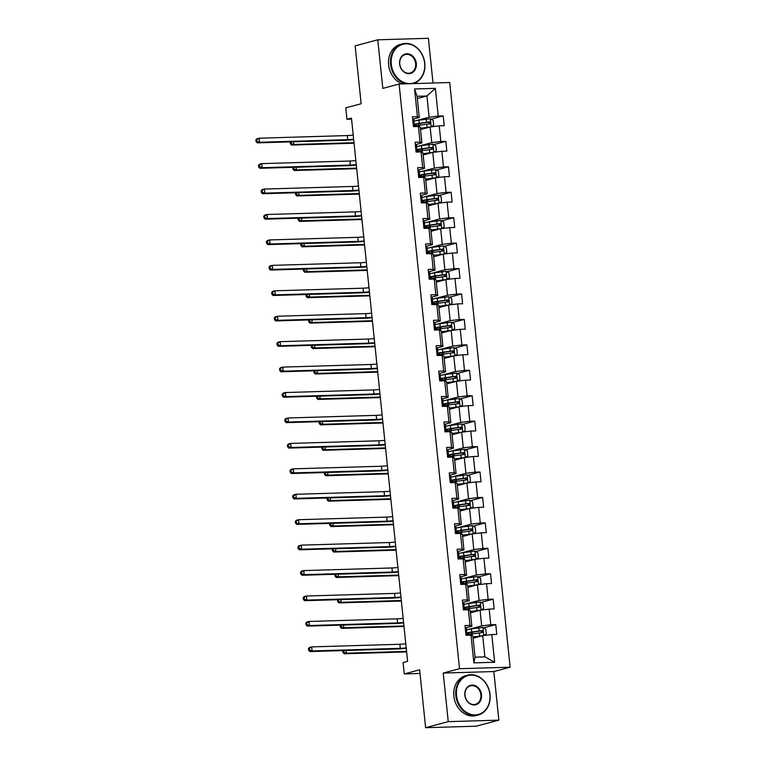 <?xml version="1.0" encoding="UTF-8"?>
<svg xmlns="http://www.w3.org/2000/svg" width="766" height="766" viewBox="0 0 766 766"><rect width="100%" height="100%" fill="white"/><g stroke="black" fill="none" stroke-linecap="round" stroke-linejoin="round"><path stroke-width="1.15" d="M433.02 83.025L428.395 38.3L377.782 39.803L355.156 45.855L361.14 103.736L345.753 107.853L346.931 119.266L351.575 119.132M510.127 667.196L449.709 82.527L399.096 84.03L459.514 668.699L510.127 667.196L493.84 671.552L443.227 673.055L448.244 721.649L498.858 720.145L493.84 671.552M498.858 720.145L476.232 726.197L425.618 727.7L419.644 669.819L404.257 673.936L420.017 673.467M448.244 721.649L425.618 727.7M417.317 98.575L426.93 95.999L417.087 96.296L419.28 117.495L417.422 116.681L412.434 116.834L413.439 126.62L418.437 126.467L420.055 142.122L415.057 142.265L416.072 152.051L421.061 151.898L422.679 167.553L417.69 167.706L418.696 177.482L423.694 177.339L425.312 192.984L420.314 193.137L421.329 202.923L426.317 202.77L427.935 218.425L422.947 218.569L423.952 228.354L428.95 228.211L430.569 243.856L425.57 244.009L426.585 253.785L431.574 253.642L433.192 269.297L428.204 269.44L429.209 279.226L434.207 279.073L435.825 294.728L430.827 294.872L431.842 304.657L436.831 304.514L438.449 320.159L433.46 320.312L434.466 330.089L439.464 329.945L441.082 345.6L436.084 345.744L437.099 355.529L442.087 355.376L443.705 371.031L438.717 371.175L439.722 380.961L444.72 380.817L446.339 396.462L441.34 396.616L442.355 406.392L447.344 406.248L448.962 421.903L443.974 422.047L444.979 431.832L449.977 431.679L451.595 447.334L446.597 447.488L447.612 457.264L452.601 457.12L454.219 472.766L449.23 472.919L450.236 482.704L455.234 482.551L456.852 498.206L451.854 498.35L452.869 508.136L457.857 507.982L459.476 523.638L454.487 523.791L455.492 533.567L460.49 533.423L462.109 549.069L457.111 549.222L458.125 559.008L463.114 558.854L464.732 574.51L459.744 574.653L460.749 584.439L465.747 584.295L467.365 599.941L462.367 600.094L463.382 609.87L468.371 609.726L469.989 625.382L465 625.525L466.006 635.311L471.004 635.158L473.867 662.877L494.664 662.264L484.897 656.874L482.704 635.675L473.091 638.25M417.422 116.681L414.559 88.971L435.356 88.349L438.219 116.068L443.208 115.915L431.067 119.17M494.664 662.264L491.791 634.545L496.789 634.392L495.774 624.616L490.786 624.759L489.168 609.104L494.156 608.96L493.151 599.175L488.153 599.328L486.534 583.673L491.533 583.529L490.518 573.744L485.529 573.887L483.911 558.242L488.9 558.088L487.894 548.312L482.896 548.456L481.278 532.801L486.276 532.657L485.261 522.872L480.272 523.025L478.654 507.37L483.643 507.216L482.637 497.44L477.639 497.584L476.021 481.938L481.019 481.785L480.004 472L475.016 472.153L473.398 456.498L478.386 456.354L477.381 446.568L472.383 446.722L470.764 431.067L475.763 430.913L474.748 421.137L469.759 421.281L468.141 405.635L473.129 405.482L472.124 395.696L467.126 395.85L465.508 380.195L470.506 380.051L469.491 370.265L464.502 370.418L462.884 354.763L467.873 354.61L466.867 344.834L461.869 344.978L460.251 329.323L465.249 329.179L464.234 319.393L459.246 319.546L457.628 303.891L462.616 303.748L461.611 293.962L456.613 294.106L454.994 278.46L459.993 278.307L458.978 268.531L453.989 268.675L452.371 253.019L457.359 252.876L456.354 243.09L451.356 243.243L449.738 227.588L454.736 227.445L453.721 217.659L448.732 217.803L447.114 202.157L452.103 202.004L451.097 192.228L446.099 192.371L444.481 176.716L449.479 176.573L448.464 166.787L443.476 166.94L441.858 151.285L446.846 151.141L445.841 141.356L440.843 141.499L439.224 125.854L444.223 125.701L443.208 115.915M404.257 673.936L403.079 662.523L407.598 661.317L351.46 118.06L346.931 119.266M418.437 126.467L420.285 127.271L421.903 142.926L415.306 144.688M420.524 129.55L430.138 126.984L431.756 142.629L418.83 146.095M421.903 142.926L420.055 142.122M439.224 125.854L430.138 126.984M440.843 141.499L431.756 142.629M421.061 151.898L422.918 152.712L424.536 168.357L417.939 170.129L419.069 170.349L419.395 173.451L418.303 173.269M423.148 154.991L432.761 152.415L434.379 168.07L421.463 171.527M424.536 168.357L422.679 167.553M441.858 151.285L432.761 152.415M443.476 166.94L434.379 168.07M423.694 177.339L425.542 178.143L427.16 193.798L420.563 195.56L421.702 195.78L422.018 198.882L420.927 198.7M425.781 180.422L435.394 177.846L437.013 193.501L424.086 196.958M427.16 193.798L425.312 192.984M444.481 176.716L435.394 177.846M446.099 192.371L437.013 193.501M426.317 202.77L428.175 203.574L429.793 219.229L423.196 220.991M428.405 205.863L438.018 203.287L439.636 218.942L426.719 222.399M429.793 219.229L427.935 218.425M447.114 202.157L438.018 203.287M448.732 217.803L439.636 218.942M428.95 228.211L430.798 229.015L432.417 244.66L425.819 246.432M431.038 231.294L440.651 228.718L442.269 244.373L429.343 247.83M432.417 244.66L430.569 243.856M449.738 227.588L440.651 228.718M451.356 243.243L442.269 244.373M431.574 253.642L433.432 254.446L435.05 270.101L428.453 271.863L429.582 272.083L429.908 275.185L428.816 275.004M433.661 256.725L443.275 254.159L444.893 269.804L431.976 273.261M435.05 270.101L433.192 269.297M452.371 253.019L443.275 254.159M453.989 268.675L444.893 269.804M434.207 279.073L436.055 279.877L437.673 295.532L431.076 297.294L432.215 297.524L432.531 300.617L431.44 300.435M436.294 282.166L445.908 279.59L447.526 295.245L434.6 298.702M437.673 295.532L435.825 294.728M454.994 278.46L445.908 279.59M456.613 294.106L447.526 295.245M436.831 304.514L438.688 305.318L440.306 320.964L433.709 322.735M438.918 307.597L448.531 305.021L450.149 320.676L437.233 324.133M440.306 320.964L438.449 320.159M457.628 303.891L448.531 305.021M459.246 319.546L450.149 320.676M439.464 329.945L441.312 330.749L442.93 346.404L436.333 348.166M441.551 333.028L451.164 330.462L452.783 346.108L439.856 349.564M442.93 346.404L441.082 345.6M460.251 329.323L451.164 330.462M461.869 344.978L452.783 346.108M442.087 355.376L443.945 356.19L445.563 371.836L438.966 373.597L440.096 373.827L440.421 376.92L439.33 376.748M444.175 358.469L453.788 355.893L455.406 371.548L442.489 375.005M445.563 371.836L443.705 371.031M462.884 354.763L453.788 355.893M464.502 370.418L455.406 371.548M444.72 380.817L446.568 381.621L448.187 397.276L441.589 399.038L442.729 399.258L443.045 402.361L442.078 402.16M446.808 383.9L456.421 381.324L458.039 396.98L445.113 400.436M448.187 397.276L446.339 396.462M465.508 380.195L456.421 381.324M467.126 395.85L458.039 396.98M447.344 406.248L449.202 407.052L450.82 422.708L444.223 424.469M449.431 409.331L459.045 406.765L460.663 422.411L447.746 425.877M450.82 422.708L448.962 421.903M468.141 405.635L459.045 406.765M469.759 421.281L460.663 422.411M449.977 431.679L451.825 432.493L453.443 448.139L446.856 449.91L447.986 450.13L448.301 453.223L447.21 453.051M452.064 434.772L461.678 432.196L463.296 447.851L450.37 451.308M453.443 448.139L451.595 447.334M470.764 431.067L461.678 432.196M472.383 446.722L463.296 447.851M452.601 457.12L454.458 457.924L456.076 473.58L449.479 475.341L450.609 475.562L450.935 478.664L449.843 478.482M454.688 460.203L464.301 457.628L465.92 473.283L453.003 476.739M456.076 473.58L454.219 472.766M473.398 456.498L464.301 457.628M475.016 472.153L465.92 473.283M455.234 482.551L457.082 483.356L458.7 499.011L452.112 500.773M457.321 485.634L466.934 483.068L468.553 498.714L455.626 502.18M458.7 499.011L456.852 498.206M476.021 481.938L466.934 483.068M477.639 497.584L468.553 498.714M457.857 507.982L459.715 508.796L461.333 524.442L454.736 526.213M459.945 511.075L469.558 508.5L471.176 524.155L458.26 527.611M461.333 524.442L459.476 523.638M478.654 507.37L469.558 508.5M480.272 523.025L471.176 524.155M460.49 533.423L462.338 534.228L463.957 549.883L457.369 551.644L458.499 551.865L458.815 554.967L457.723 554.785M462.578 536.506L472.191 533.931L473.809 549.586L460.883 553.042M463.957 549.883L462.109 549.069M481.278 532.801L472.191 533.931M482.896 548.456L473.809 549.586M463.114 558.854L464.972 559.659L466.59 575.314L459.993 577.076L461.122 577.305L461.448 580.398L460.356 580.216M465.201 561.938L474.815 559.372L476.433 575.017L463.516 578.483M466.59 575.314L464.732 574.51M483.911 558.242L474.815 559.372M485.529 573.887L476.433 575.017M465.747 584.295L467.595 585.1L469.213 600.745L462.626 602.516M467.835 587.378L477.448 584.803L479.066 600.458L466.14 603.914M469.213 600.745L467.365 599.941M486.534 583.673L477.448 584.803M488.153 599.328L479.066 600.458M468.371 609.726L470.228 610.531L471.846 626.186L465.249 627.948M470.458 612.81L480.071 610.243L481.69 625.889L468.773 629.346M471.846 626.186L469.989 625.382M489.168 609.104L480.071 610.243M490.786 624.759L481.69 625.889M471.004 635.158L472.852 635.962L475.044 657.161L473.867 662.877M491.791 634.545L482.704 635.675M443.227 673.055L459.514 668.699M377.782 39.803L382.809 88.387L399.096 84.03M475.044 657.161L484.897 656.874M419.28 117.495L412.683 119.257L413.812 119.477L414.128 122.57L413.046 122.397M416.206 120.655L429.123 117.198L426.93 95.999L435.356 88.349M417.087 96.296L414.559 88.971M438.219 116.068L429.123 117.198M495.774 624.616L483.633 627.861M493.151 599.175L481.01 602.43M490.518 573.744L478.377 576.99M487.894 548.312L475.753 551.558M485.261 522.872L473.12 526.127M482.637 497.44L470.496 500.686M480.004 472L467.863 475.255M477.381 446.568L465.24 449.814M474.748 421.137L462.607 424.383M472.124 395.696L459.983 398.952M469.491 370.265L457.35 373.511M466.867 344.834L454.726 348.08M464.234 319.393L452.093 322.649M461.611 293.962L449.47 297.208M458.978 268.531L446.837 271.777M456.354 243.09L444.213 246.346M453.721 217.659L441.58 220.905M451.097 192.228L438.956 195.474M448.464 166.787L436.323 170.042M445.841 141.356L433.7 144.602M465.249 627.976L466.379 628.168L466.705 631.27L465.613 631.088M465.747 632.764A12.61 1.369 174.1 0 0 466.676 632.161L466.379 628.168M465.776 632.994L466.906 633.223L467.116 635.273L466.906 633.223M406.21 647.873A8.244 0.89 -5.9 0 1 400.264 648.342L312.097 650.956L309.837 651.569L397.994 648.946A12.361 1.341 174.1 0 0 406.258 648.323M405.788 643.794A8.244 0.89 -5.9 0 1 399.842 644.263L311.676 646.887L312.097 650.956L309.512 649.97L309.349 648.342L308.439 648.582L308.612 650.21L309.512 649.97M308.439 648.582L309.416 647.49L311.676 646.887L309.349 648.342M308.612 650.21L309.837 651.569M483.672 635.588L486.247 633.875L485.74 628.982L482.829 627.431L471.425 628.905A12.61 1.369 174.1 0 0 466.551 629.815M481.661 635.952L473.11 637.188A10.465 1.13 174.1 0 0 472.986 637.207M483.289 635.598L472.957 636.958M467.078 634.87A12.61 1.369 -5.9 0 1 471.942 633.961L482.216 632.544C483.356 631.826 483.289 631.174 482.015 630.59L471.741 632.007A12.61 1.369 174.1 0 0 466.312 633.051M467.049 634.631A12.61 1.369 174.1 0 0 467.222 634.631L468.045 634.65M468.677 632.85L468.83 634.315A10.465 1.13 -5.9 0 1 467.001 634.171M466.915 633.367A10.465 1.13 -5.9 0 1 472.584 632.132L480.713 630.935L481.852 632.074M468.83 634.315L469.673 634.334M346.127 650.487L346.404 653.168L344.135 653.781L406.631 651.923M406.574 651.387L346.404 653.168L343.819 652.182L343.647 650.564M343.608 650.564L342.747 650.794L342.909 652.421L343.819 652.182M342.909 652.421L344.135 653.781M456.517 695.509A20.117 16.555 75 0 0 475.255 714.908A20.117 16.555 75 0 0 489.895 694.523A20.117 16.555 75 0 0 471.147 675.124A20.117 16.555 75 0 0 456.517 695.509M490.029 694.58A20.605 16.957 -105 0 1 478.262 715.004A20.605 16.957 -105 0 1 455.827 695.595A20.605 16.957 -105 0 1 467.605 675.181A20.605 16.957 -105 0 1 490.029 694.58M464.857 695.269A10.054 8.273 -105 0 1 472.172 685.072A10.054 8.273 -105 0 1 481.546 694.772A10.054 8.273 -105 0 1 474.231 704.959A10.054 8.273 -105 0 1 464.857 695.269M480.866 694.858A9.565 7.871 75 0 0 470.458 685.848A9.565 7.871 75 0 0 465 695.327A9.565 7.871 75 0 0 475.399 704.327A9.565 7.871 75 0 0 480.866 694.858M478.262 715.004L476.27 715.53A20.605 16.957 -105 0 1 453.845 696.131A20.605 16.957 -105 0 1 465.613 675.717L467.605 675.181M391.273 64.21A20.117 16.555 75 0 0 410.021 83.609A20.117 16.555 75 0 0 424.651 63.224A20.117 16.555 75 0 0 405.913 43.825A20.117 16.555 75 0 0 391.273 64.21M406.152 83.82A20.605 16.957 -105 0 1 390.593 64.296A20.605 16.957 -105 0 1 402.361 43.882A20.605 16.957 -105 0 1 424.795 63.281A20.605 16.957 -105 0 1 413.353 83.609M399.622 63.961A10.054 8.273 -105 0 1 406.938 53.773A10.054 8.273 -105 0 1 416.311 63.473A10.054 8.273 -105 0 1 408.996 73.66A10.054 8.273 -105 0 1 399.622 63.961M415.622 63.559A9.565 7.871 75 0 0 405.224 54.549A9.565 7.871 75 0 0 399.756 64.028A9.565 7.871 75 0 0 410.164 73.029A9.565 7.871 75 0 0 415.622 63.559M402.61 83.925A20.605 16.957 -105 0 1 388.601 64.832A20.605 16.957 -105 0 1 400.369 44.409L402.361 43.882M462.626 602.536L463.756 602.737L464.072 605.829M463.124 607.333A12.61 1.369 174.1 0 0 464.043 606.72L464.072 605.839L462.98 605.657M463.143 607.562L464.273 607.792L464.483 609.841L464.273 607.792M403.586 622.432A8.244 0.89 -5.9 0 1 397.631 622.911L309.474 625.525L307.204 626.128L395.371 623.514A12.361 1.341 174.1 0 0 403.634 622.882M403.165 618.363A8.244 0.89 -5.9 0 1 397.209 618.832L309.052 621.446L309.474 625.525L306.888 624.539L306.716 622.911L305.816 623.151L305.979 624.778L306.888 624.539M305.816 623.151L306.783 622.059L309.052 621.446L306.716 622.911M305.979 624.778L307.204 626.128M460.49 581.892A12.61 1.369 174.1 0 0 461.419 581.289L461.122 577.305M460.519 582.131L461.649 582.361L461.86 584.41L461.649 582.361M400.953 597.001A8.244 0.89 -5.9 0 1 395.007 597.47L306.84 600.094L304.581 600.697L392.738 598.083A12.361 1.341 174.1 0 0 401.001 597.451M400.532 592.922A8.244 0.89 -5.9 0 1 394.586 593.401L306.419 596.015L306.84 600.094L304.255 599.098L304.092 597.47L303.183 597.719L303.355 599.347L304.255 599.098M303.183 597.719L304.159 596.618L306.419 596.015L304.092 597.47M303.355 599.347L304.581 600.697M481.048 610.148L483.614 608.443L483.107 603.551L480.205 601.999L468.792 603.474A12.61 1.369 174.1 0 0 463.928 604.384M479.037 610.521L470.477 611.756A10.465 1.13 174.1 0 0 470.353 611.775M480.665 610.167L470.334 611.527M464.445 609.43A12.61 1.369 -5.9 0 1 469.319 608.53L479.593 607.112C480.722 606.394 480.655 605.743 479.382 605.159L469.118 606.576A12.61 1.369 174.1 0 0 463.689 607.62M464.416 609.19A12.61 1.369 174.1 0 0 464.589 609.2L465.412 609.219M466.044 607.419L466.197 608.884A10.465 1.13 -5.9 0 1 464.378 608.74M464.292 607.936A10.465 1.13 -5.9 0 1 469.96 606.701L478.08 605.504L479.229 606.634M466.197 608.884L467.049 608.903M343.494 625.056L343.771 627.737L341.512 628.34L403.998 626.492M403.95 625.946L343.771 627.737L341.186 626.751L341.023 625.123M340.985 625.133L340.114 625.362L340.286 626.99L341.186 626.751M340.286 626.99L341.512 628.34M478.415 584.717L480.991 583.003L480.483 578.11L477.572 576.568L466.168 578.043A12.61 1.369 174.1 0 0 461.295 578.943M476.404 585.08L467.854 586.316A10.465 1.13 174.1 0 0 467.729 586.335M478.032 584.736L467.7 586.086M461.821 583.998A12.61 1.369 -5.9 0 1 466.685 583.098L476.959 581.681C478.099 580.954 478.032 580.302 476.758 579.718L466.484 581.135A12.61 1.369 174.1 0 0 461.055 582.179M461.793 583.759A12.61 1.369 174.1 0 0 461.955 583.759L462.788 583.778M463.42 581.988L463.574 583.443A10.465 1.13 -5.9 0 1 461.745 583.299M461.659 582.495A10.465 1.13 -5.9 0 1 467.327 581.27L475.456 580.073L476.596 581.202M463.574 583.443L464.416 583.462M340.87 599.615L341.148 602.306L338.878 602.909L401.374 601.051M401.317 600.515L341.148 602.306L338.562 601.31L338.39 599.692M338.352 599.692L337.49 599.922L337.653 601.559L338.562 601.31M337.653 601.559L338.878 602.909M457.867 556.461A12.61 1.369 174.1 0 0 458.786 555.857L458.499 551.865M457.886 556.691L459.016 556.92L459.227 558.969L459.016 556.92M398.33 571.57A8.244 0.89 -5.9 0 1 392.374 572.039L304.217 574.653L301.948 575.266L390.114 572.642A12.361 1.341 174.1 0 0 398.368 572.02M397.908 567.491A8.244 0.89 -5.9 0 1 391.953 567.96L303.796 570.584L304.217 574.653L301.632 573.667L301.459 572.039L300.559 572.279L300.722 573.906L301.632 573.667M300.559 572.279L301.526 571.187L303.796 570.584L301.459 572.039M300.722 573.906L301.948 575.266M454.736 526.232L455.866 526.433L456.191 529.526L455.1 529.354M455.234 531.029A12.61 1.369 174.1 0 0 456.163 530.417L455.866 526.433M455.263 531.259L456.392 531.489L456.603 533.538L456.392 531.489M395.696 546.129A8.244 0.89 -5.9 0 1 389.75 546.608L301.584 549.222L299.324 549.825L387.481 547.211A12.361 1.341 174.1 0 0 395.744 546.579M395.275 542.06A8.244 0.89 -5.9 0 1 389.329 542.529L301.162 545.143L301.584 549.222L298.999 548.236L298.836 546.598L297.926 546.847L298.098 548.475L298.999 548.236M297.926 546.847L298.903 545.756L301.162 545.143L298.836 546.598M298.098 548.475L299.324 549.825M452.112 500.801L453.242 501.002L453.558 504.085L452.467 503.913M452.601 505.589A12.61 1.369 174.1 0 0 453.529 504.986L453.242 501.002M452.629 505.819L453.759 506.048L453.97 508.097L453.759 506.048M393.073 520.698A8.244 0.89 -5.9 0 1 387.117 521.167L298.96 523.791L296.691 524.394L384.858 521.78A12.361 1.341 174.1 0 0 393.111 521.148M392.652 516.619A8.244 0.89 -5.9 0 1 386.696 517.098L298.539 519.712L298.96 523.791L296.375 522.795L296.203 521.167L295.303 521.407L295.465 523.044L296.375 522.795M295.303 521.407L296.27 520.315L298.539 519.712L296.203 521.167M295.465 523.044L296.691 524.394M475.791 559.285L478.357 557.571L477.85 552.679L474.949 551.127L463.535 552.602A12.61 1.369 174.1 0 0 458.671 553.512M473.781 559.649L465.221 560.884A10.465 1.13 174.1 0 0 465.096 560.904M475.408 559.295L465.077 560.655M459.188 558.567A12.61 1.369 -5.9 0 1 464.062 557.658L474.336 556.24C475.466 555.522 475.399 554.871 474.125 554.287L463.861 555.704A12.61 1.369 174.1 0 0 458.432 556.748M459.16 558.318A12.61 1.369 174.1 0 0 459.332 558.328L460.155 558.347M460.787 556.547L460.94 558.012A10.465 1.13 -5.9 0 1 459.121 557.868M459.035 557.064A10.465 1.13 -5.9 0 1 464.703 555.829L472.823 554.632L473.972 555.762M460.94 558.012L461.793 558.031M338.237 574.184L338.515 576.865L336.255 577.478L398.741 575.62M398.693 575.084L338.515 576.865L335.929 575.879L335.767 574.261L334.857 574.49L335.029 576.118L335.929 575.879M335.029 576.118L336.255 577.478M473.158 533.845L475.724 532.131L475.226 527.247L472.316 525.696L460.912 527.171A12.61 1.369 174.1 0 0 456.038 528.071M471.147 534.218L462.597 535.453A10.465 1.13 174.1 0 0 462.473 535.472M472.775 533.864L462.444 535.223M456.565 533.126A12.61 1.369 -5.9 0 1 461.429 532.226L471.703 530.809C472.842 530.091 472.775 529.43 471.502 528.856L461.228 530.264A12.61 1.369 174.1 0 0 455.799 531.317M456.536 532.887A12.61 1.369 174.1 0 0 456.699 532.897L457.532 532.916M458.164 531.116L458.317 532.571A10.465 1.13 -5.9 0 1 456.488 532.427M456.402 531.633A10.465 1.13 -5.9 0 1 462.07 530.398L470.2 529.201L471.339 530.331M458.317 532.571L459.16 532.6M335.613 548.753L335.891 551.434L333.622 552.037L396.118 550.18M396.06 549.643L335.891 551.434L333.306 550.448L333.133 548.82L332.233 549.059L332.396 550.687L333.306 550.448M332.396 550.687L333.622 552.037M470.535 508.413L473.101 506.699L472.593 501.807L469.692 500.255L458.279 501.74A12.61 1.369 174.1 0 0 453.415 502.64M468.524 508.777L459.964 510.012A10.465 1.13 174.1 0 0 459.839 510.032M470.152 508.423L459.82 509.783M453.932 507.695A12.61 1.369 -5.9 0 1 458.805 506.786L469.079 505.378C470.209 504.65 470.142 503.999 468.869 503.415L458.604 504.832A12.61 1.369 174.1 0 0 453.175 505.876M453.903 507.456A12.61 1.369 174.1 0 0 454.075 507.456L454.899 507.475M455.531 505.684L455.684 507.14A10.465 1.13 -5.9 0 1 453.865 506.996M453.778 506.192A10.465 1.13 -5.9 0 1 459.447 504.966L467.566 503.769L468.715 504.899M455.684 507.14L456.536 507.159M332.98 523.312L333.258 526.003L330.998 526.606L393.485 524.748M393.437 524.212L333.258 526.003L330.673 525.007L330.51 523.389M330.472 523.389L329.6 523.618L329.773 525.256L330.673 525.007M329.773 525.256L330.998 526.606M449.977 480.158A12.61 1.369 174.1 0 0 450.906 479.554L450.609 475.562M449.996 480.387L451.136 480.617L451.346 482.666L451.136 480.617M390.44 495.267A8.244 0.89 -5.9 0 1 384.494 495.736L296.327 498.35L294.067 498.963L382.224 496.339A12.361 1.341 174.1 0 0 390.488 495.707M390.018 491.188A8.244 0.89 -5.9 0 1 384.072 491.657L295.906 494.281L296.327 498.35L293.742 497.364L293.579 495.736L292.669 495.975L292.842 497.603L293.742 497.364M292.669 495.975L293.646 494.884L295.906 494.281L293.579 495.736M292.842 497.603L294.067 498.963M467.902 482.982L470.468 481.268L469.97 476.375L467.059 474.824L455.655 476.299A12.61 1.369 174.1 0 0 450.781 477.208M465.891 483.346L457.34 484.581A10.465 1.13 174.1 0 0 457.216 484.6M467.519 482.992L457.187 484.351M451.308 482.264A12.61 1.369 -5.9 0 1 456.172 481.354L466.446 479.937C467.586 479.219 467.519 478.568 466.245 477.984L455.971 479.401A12.61 1.369 174.1 0 0 450.542 480.445M451.279 482.015A12.61 1.369 174.1 0 0 451.442 482.025L452.266 482.044M452.907 480.244L453.06 481.709A10.465 1.13 -5.9 0 1 451.231 481.565M451.145 480.761A10.465 1.13 -5.9 0 1 456.814 479.526L464.943 478.329L466.082 479.459M453.06 481.709L453.903 481.728M330.357 497.881L330.634 500.562L328.365 501.165L390.861 499.317M390.804 498.781L330.634 500.562L328.049 499.576L327.877 497.957M327.838 497.957L326.977 498.187L327.139 499.815L328.049 499.576M327.139 499.815L328.365 501.165M447.344 454.726A12.61 1.369 174.1 0 0 448.273 454.114L447.986 450.13M447.373 454.956L448.503 455.186L448.713 457.235L448.503 455.186M387.816 469.826A8.244 0.89 -5.9 0 1 381.861 470.305L293.704 472.919L291.434 473.522L379.601 470.908A12.361 1.341 174.1 0 0 387.855 470.276M387.395 465.757A8.244 0.89 -5.9 0 1 381.439 466.226L293.282 468.84L293.704 472.919L291.118 471.933L290.946 470.295L290.046 470.544L290.209 472.172L291.118 471.933M290.046 470.544L291.013 469.443L293.282 468.84L290.946 470.295M290.209 472.172L291.434 473.522M465.278 457.541L467.844 455.827L467.337 450.944L464.435 449.393L453.022 450.868A12.61 1.369 174.1 0 0 448.148 451.768M463.267 457.915L454.707 459.15A10.465 1.13 174.1 0 0 454.583 459.169M464.895 457.561L454.564 458.92M448.675 456.823A12.61 1.369 -5.9 0 1 453.549 455.923L463.823 454.506C464.952 453.778 464.885 453.127 463.612 452.553L453.348 453.96A12.61 1.369 174.1 0 0 447.918 455.014M448.646 456.584A12.61 1.369 174.1 0 0 448.819 456.593L449.642 456.613M450.274 454.812L450.427 456.268A10.465 1.13 -5.9 0 1 448.608 456.124M448.522 455.33A10.465 1.13 -5.9 0 1 454.19 454.094L462.31 452.898L463.459 454.027M450.427 456.268L451.279 456.297M327.724 472.45L328.001 475.131L325.741 475.734L388.228 473.876M388.18 473.34L328.001 475.131L325.416 474.144L325.253 472.517M325.215 472.517L324.344 472.756L324.516 474.384L325.416 474.144M324.516 474.384L325.741 475.734M444.223 424.498L445.352 424.699L445.678 427.782M444.72 429.286A12.61 1.369 174.1 0 0 445.649 428.682L445.678 427.792L444.711 427.6M444.74 429.515L445.879 429.745L446.09 431.794L445.879 429.745M385.183 444.395A8.244 0.89 -5.9 0 1 379.237 444.864L291.07 447.488L288.811 448.091L376.968 445.467A12.361 1.341 174.1 0 0 385.231 444.845M384.762 440.316A8.244 0.89 -5.9 0 1 378.816 440.795L290.649 443.409L291.07 447.488L288.485 446.492L288.322 444.864L287.413 445.103L287.585 446.741L288.485 446.492M287.413 445.103L288.389 444.012L290.649 443.409L288.322 444.864M287.585 446.741L288.811 448.091M462.645 432.11L465.211 430.396L464.713 425.503L461.802 423.952L450.398 425.436A12.61 1.369 174.1 0 0 445.525 426.336M460.634 432.474L452.084 433.709A10.465 1.13 174.1 0 0 451.959 433.728M462.262 432.12L451.93 433.479M446.051 431.392A12.61 1.369 -5.9 0 1 450.915 430.482L461.189 429.075C462.329 428.347 462.262 427.696 460.988 427.112L450.714 428.529A12.61 1.369 174.1 0 0 445.285 429.573M446.023 431.153A12.61 1.369 174.1 0 0 446.185 431.153L447.009 431.172M447.65 429.381L447.804 430.837A10.465 1.13 -5.9 0 1 445.975 430.693M445.889 429.889A10.465 1.13 -5.9 0 1 451.557 428.654L459.686 427.466L460.826 428.596M447.804 430.837L448.646 430.856M325.1 447.009L325.378 449.699L323.108 450.303L385.604 448.445M385.547 447.909L325.378 449.699L322.792 448.704L322.62 447.085M322.582 447.085L321.72 447.315L321.883 448.953L322.792 448.704M321.883 448.953L323.108 450.303M442.087 403.854A12.61 1.369 174.1 0 0 443.016 403.242L442.729 399.258M442.116 404.084L443.246 404.314L443.457 406.363L443.246 404.314M382.56 418.964A8.244 0.89 -5.9 0 1 376.604 419.433L288.447 422.047L286.178 422.65L374.344 420.036A12.361 1.341 174.1 0 0 382.598 419.404M382.138 414.885A8.244 0.89 -5.9 0 1 376.183 415.354L288.026 417.977L288.447 422.047L285.862 421.061L285.689 419.433L284.789 419.672L284.952 421.3L285.862 421.061M284.789 419.672L285.756 418.581L288.026 417.977L285.689 419.433M284.952 421.3L286.178 422.65M460.021 406.669L462.587 404.965L462.08 400.072L459.179 398.521L447.765 399.996A12.61 1.369 174.1 0 0 442.892 400.905M458.011 407.043L449.45 408.278A10.465 1.13 174.1 0 0 449.326 408.297M459.638 406.689L449.297 408.048M443.418 405.961A12.61 1.369 -5.9 0 1 448.292 405.051L458.566 403.634C459.696 402.916 459.629 402.265 458.355 401.681L448.091 403.098A12.61 1.369 174.1 0 0 442.662 404.142M443.39 405.712A12.61 1.369 174.1 0 0 443.562 405.721L444.385 405.741M445.017 403.941L445.17 405.405A10.465 1.13 -5.9 0 1 443.342 405.262M443.265 404.458A10.465 1.13 -5.9 0 1 448.933 403.222L457.053 402.026L458.202 403.155M445.17 405.405L446.023 405.425M322.467 421.578L322.745 424.259L320.485 424.862L382.971 423.014M382.923 422.478L322.745 424.259L320.159 423.272L319.996 421.654M319.958 421.654L319.087 421.884L319.259 423.512L320.159 423.272M319.259 423.512L320.485 424.862M439.464 378.414A12.61 1.369 174.1 0 0 440.383 377.81L440.096 373.827M439.483 378.653L440.622 378.883L440.833 380.932L440.622 378.883M379.926 393.523A8.244 0.89 -5.9 0 1 373.98 394.002L285.814 396.616L283.554 397.219L371.711 394.605A12.361 1.341 174.1 0 0 379.974 393.973M379.505 389.454A8.244 0.89 -5.9 0 1 373.559 389.923L285.392 392.537L285.814 396.616L283.228 395.629L283.066 393.992L282.156 394.241L282.328 395.869L283.228 395.629M282.156 394.241L283.133 393.14L285.392 392.537L283.066 393.992M282.328 395.869L283.554 397.219M457.388 381.238L459.954 379.524L459.456 374.631L456.546 373.09L445.142 374.564A12.61 1.369 174.1 0 0 440.268 375.464M455.377 381.602L446.827 382.847A10.465 1.13 174.1 0 0 446.702 382.866M457.005 381.257L446.674 382.607M440.795 380.52A12.61 1.369 -5.9 0 1 445.659 379.62L455.933 378.203C457.072 377.475 457.005 376.824 455.732 376.25L445.458 377.657A12.61 1.369 174.1 0 0 440.029 378.71M440.766 380.281A12.61 1.369 174.1 0 0 440.929 380.281L441.752 380.309M442.394 378.509L442.547 379.965A10.465 1.13 -5.9 0 1 440.718 379.821M440.632 379.026A10.465 1.13 -5.9 0 1 446.3 377.791L454.43 376.594L455.569 377.724M442.547 379.965L443.39 379.984M319.843 396.146L320.121 398.827L317.852 399.431L380.348 397.573M380.29 397.037L320.121 398.827L317.536 397.841L317.363 396.214M317.325 396.214L316.463 396.453L316.626 398.081L317.536 397.841M316.626 398.081L317.852 399.431M436.342 348.195L437.472 348.386L437.788 351.489L436.697 351.307M436.831 352.982A12.61 1.369 174.1 0 0 437.759 352.379L437.472 348.386M436.859 353.212L437.989 353.442L438.2 355.491L437.989 353.442M377.303 368.092A8.244 0.89 -5.9 0 1 371.347 368.561L283.19 371.184L280.921 371.788L369.088 369.164A12.361 1.341 174.1 0 0 377.341 368.542M376.882 364.013A8.244 0.89 -5.9 0 1 370.926 364.482L282.769 367.106L283.19 371.184L280.605 370.189L280.433 368.561L279.533 368.8L279.695 370.438L280.605 370.189M279.533 368.8L280.5 367.709L282.769 367.106L280.433 368.561M279.695 370.438L280.921 371.788M454.765 355.807L457.331 354.093L456.823 349.2L453.922 347.649L442.509 349.124A12.61 1.369 174.1 0 0 437.635 350.033M452.754 356.171L444.194 357.406A10.465 1.13 174.1 0 0 444.069 357.425M454.382 355.817L444.041 357.176M438.162 355.089A12.61 1.369 -5.9 0 1 443.035 354.179L453.309 352.762C454.439 352.044 454.372 351.393 453.099 350.809L442.834 352.226A12.61 1.369 174.1 0 0 437.405 353.27M438.133 354.85A12.61 1.369 174.1 0 0 438.305 354.85L439.129 354.869M439.761 353.078L439.914 354.534A10.465 1.13 -5.9 0 1 438.085 354.39M438.008 353.586A10.465 1.13 -5.9 0 1 443.677 352.35L451.796 351.163L452.945 352.293M439.914 354.534L440.766 354.553M317.21 370.706L317.488 373.387L315.228 374L377.715 372.142M377.667 371.606L317.488 373.387L314.903 372.4L314.74 370.782M314.702 370.782L313.83 371.012L314.003 372.649L314.903 372.4M314.003 372.649L315.228 374M433.709 322.754L434.839 322.955L435.165 326.048M434.207 327.551A12.61 1.369 174.1 0 0 435.126 326.938L435.165 326.057L434.073 325.876M434.226 327.781L435.366 328.011L435.576 330.06L435.366 328.011M374.67 342.661A8.244 0.89 -5.9 0 1 368.724 343.13L280.557 345.744L278.297 346.347L366.454 343.733A12.361 1.341 174.1 0 0 374.718 343.101M374.248 338.582A8.244 0.89 -5.9 0 1 368.302 339.051L280.136 341.665L280.557 345.744L277.972 344.757L277.809 343.13L276.899 343.369L277.072 344.997L277.972 344.757M276.899 343.369L277.876 342.278L280.136 341.665L277.809 343.13M277.072 344.997L278.297 346.347M452.132 330.366L454.698 328.662L454.2 323.769L451.289 322.218L439.885 323.692A12.61 1.369 174.1 0 0 435.011 324.602M450.121 330.74L441.57 331.975A10.465 1.13 174.1 0 0 441.446 331.994M451.749 330.385L441.417 331.745M435.538 329.648A12.61 1.369 -5.9 0 1 440.402 328.748L450.676 327.331C451.816 326.613 451.749 325.962 450.475 325.378L440.201 326.795A12.61 1.369 174.1 0 0 434.772 327.838M435.509 329.409A12.61 1.369 174.1 0 0 435.672 329.418L436.496 329.437M437.137 327.637L437.29 329.102A10.465 1.13 -5.9 0 1 435.461 328.959M435.375 328.154A10.465 1.13 -5.9 0 1 441.044 326.919L449.173 325.722L450.312 326.852M437.29 329.102L438.133 329.121M314.587 345.275L314.864 347.955L312.595 348.559L375.091 346.711M375.034 346.175L314.864 347.955L312.279 346.969L312.107 345.351M312.068 345.351L311.207 345.581L311.369 347.209L312.279 346.969M311.369 347.209L312.595 348.559M431.574 302.11A12.61 1.369 174.1 0 0 432.503 301.507L432.215 297.524M431.603 302.35L432.733 302.58L432.943 304.629L432.733 302.58M372.046 317.22A8.244 0.89 -5.9 0 1 366.091 317.689L277.934 320.312L275.664 320.916L363.831 318.302A12.361 1.341 174.1 0 0 372.085 317.67M371.625 313.141A8.244 0.89 -5.9 0 1 365.669 313.62L277.512 316.234L277.934 320.312L275.348 319.326L275.176 317.689L274.276 317.938L274.439 319.566L275.348 319.326M274.276 317.938L275.243 316.837L277.512 316.234L275.176 317.689M274.439 319.566L275.664 320.916M449.508 304.935L452.074 303.221L451.567 298.328L448.665 296.787L437.252 298.261A12.61 1.369 174.1 0 0 432.378 299.161M447.497 305.299L438.937 306.544A10.465 1.13 174.1 0 0 438.813 306.563M449.125 304.954L438.784 306.304M432.905 304.217A12.61 1.369 -5.9 0 1 437.779 303.317L448.053 301.9C449.182 301.172 449.115 300.521 447.842 299.937L437.577 301.354A12.61 1.369 174.1 0 0 432.139 302.398M432.876 303.978A12.61 1.369 174.1 0 0 433.049 303.978L433.872 303.997M434.504 302.206L434.657 303.662A10.465 1.13 -5.9 0 1 432.828 303.518M432.752 302.714A10.465 1.13 -5.9 0 1 438.42 301.488L446.54 300.291L447.689 301.421M434.657 303.662L435.5 303.681M311.954 319.843L312.231 322.524L309.971 323.128L372.458 321.27M372.41 320.734L312.231 322.524L309.646 321.538L309.483 319.91L308.574 320.15L308.746 321.777L309.646 321.538M308.746 321.777L309.971 323.128M428.95 276.679A12.61 1.369 174.1 0 0 429.87 276.076L429.582 272.083M428.97 276.909L430.109 277.139L430.32 279.188L430.109 277.139M369.413 291.789A8.244 0.89 -5.9 0 1 363.467 292.258L275.3 294.872L273.041 295.485L361.198 292.861A12.361 1.341 174.1 0 0 369.461 292.239M368.992 287.71A8.244 0.89 -5.9 0 1 363.046 288.179L274.879 290.802L275.3 294.872L272.715 293.885L272.552 292.258L271.643 292.497L271.815 294.134L272.715 293.885M271.643 292.497L272.619 291.406L274.879 290.802L272.552 292.258M271.815 294.134L273.041 295.485M446.875 279.504L449.441 277.79L448.943 272.897L446.032 271.346L434.628 272.82A12.61 1.369 174.1 0 0 429.755 273.73M444.864 279.868L436.314 281.103A10.465 1.13 174.1 0 0 436.189 281.122M446.492 279.513L436.16 280.873M430.272 278.786A12.61 1.369 -5.9 0 1 435.145 277.876L445.419 276.459C446.559 275.741 446.482 275.09 445.218 274.506L434.944 275.923A12.61 1.369 174.1 0 0 429.515 276.966M430.253 278.546A12.61 1.369 174.1 0 0 430.415 278.546L431.239 278.565M431.88 276.765L432.034 278.23A10.465 1.13 -5.9 0 1 430.205 278.087M430.119 277.282A10.465 1.13 -5.9 0 1 435.787 276.047L443.916 274.85L445.056 275.99M432.034 278.23L432.876 278.25M309.33 294.403L309.608 297.084L307.338 297.696L369.834 295.839M369.777 295.303L309.608 297.084L307.022 296.097L306.85 294.479L305.95 294.709L306.113 296.337L307.022 296.097M306.113 296.337L307.338 297.696M425.829 246.451L426.959 246.652L427.275 249.754L426.183 249.572M426.317 251.248A12.61 1.369 174.1 0 0 427.246 250.635L426.959 246.652M426.346 251.478L427.476 251.708L427.687 253.757L427.476 251.708M366.79 266.348A8.244 0.89 -5.9 0 1 360.834 266.827L272.677 269.44L270.408 270.044L358.574 267.43A12.361 1.341 174.1 0 0 366.828 266.798M366.368 262.278A8.244 0.89 -5.9 0 1 360.413 262.748L272.256 265.362L272.677 269.44L270.092 268.454L269.919 266.827L269.019 267.066L269.182 268.694L270.092 268.454M269.019 267.066L269.986 265.974L272.256 265.362L269.919 266.827M269.182 268.694L270.408 270.044M444.251 254.063L446.817 252.359L446.31 247.466L443.409 245.915L431.995 247.389A12.61 1.369 174.1 0 0 427.122 248.299M442.241 254.436L433.68 255.672A10.465 1.13 174.1 0 0 433.556 255.691M443.868 254.082L433.527 255.442M427.648 253.345A12.61 1.369 -5.9 0 1 432.522 252.445L442.786 251.028C443.926 250.31 443.859 249.659 442.585 249.074L432.321 250.492A12.61 1.369 174.1 0 0 426.882 251.535M427.62 253.106A12.61 1.369 174.1 0 0 427.792 253.115L428.615 253.134M429.247 251.334L429.4 252.799A10.465 1.13 -5.9 0 1 427.572 252.656M427.495 251.851A10.465 1.13 -5.9 0 1 433.154 250.616L441.283 249.419L442.432 250.549M429.4 252.799L430.243 252.818M306.697 268.971L306.975 271.652L304.715 272.256L367.201 270.408M367.144 269.862L306.975 271.652L304.389 270.666L304.226 269.038M304.188 269.048L303.317 269.278L303.489 270.905L304.389 270.666M303.489 270.905L304.715 272.256M423.196 221.02L424.326 221.221L424.651 224.304L423.56 224.132M423.694 225.807A12.61 1.369 174.1 0 0 424.613 225.204L424.326 221.221M423.713 226.047L424.852 226.276L425.063 228.325L424.852 226.276M364.156 240.917A8.244 0.89 -5.9 0 1 358.21 241.386L270.044 244.009L267.784 244.613L355.941 241.999A12.361 1.341 174.1 0 0 364.204 241.367M363.735 236.838A8.244 0.89 -5.9 0 1 357.789 237.316L269.622 239.93L270.044 244.009L267.458 243.023L267.296 241.386L266.386 241.635L266.558 243.262L267.458 243.023M266.386 241.635L267.363 240.534L269.622 239.93L267.296 241.386M266.558 243.262L267.784 244.613M441.618 228.632L444.184 226.918L443.686 222.025L440.776 220.484L429.372 221.958A12.61 1.369 174.1 0 0 424.498 222.858M439.607 228.996L431.057 230.24A10.465 1.13 174.1 0 0 430.932 230.25M441.235 228.651L430.904 230.001M425.015 227.914A12.61 1.369 -5.9 0 1 429.889 227.014L440.163 225.597C441.302 224.869 441.226 224.218 439.962 223.634L429.688 225.051A12.61 1.369 174.1 0 0 424.259 226.094M424.996 227.674A12.61 1.369 174.1 0 0 425.159 227.674L425.982 227.694M426.624 225.903L426.777 227.358A10.465 1.13 -5.9 0 1 424.948 227.215M424.862 226.41A10.465 1.13 -5.9 0 1 430.53 225.185L438.659 223.988L439.799 225.118M426.777 227.358L427.62 227.378M304.073 243.531L304.351 246.221L302.082 246.824L364.578 244.967M364.52 244.431L304.351 246.221L301.766 245.225L301.593 243.607M301.555 243.607L300.693 243.837L300.856 245.474L301.766 245.225M300.856 245.474L302.082 246.824M421.061 200.376A12.61 1.369 174.1 0 0 421.989 199.773L421.702 195.78M421.089 200.606L422.219 200.836L422.43 202.885L422.219 200.836M361.533 215.485A8.244 0.89 -5.9 0 1 355.577 215.955L267.42 218.569L265.151 219.181L353.317 216.558A12.361 1.341 174.1 0 0 361.571 215.935M361.112 211.406A8.244 0.89 -5.9 0 1 355.156 211.876L266.999 214.499L267.42 218.569L264.835 217.582L264.663 215.955L263.763 216.194L263.925 217.822L264.835 217.582M263.763 216.194L264.73 215.102L266.999 214.499L264.663 215.955M263.925 217.822L265.151 219.181M438.995 203.201L441.561 201.487L441.053 196.594L438.152 195.043L426.739 196.517A12.61 1.369 174.1 0 0 421.865 197.427M436.984 203.565L428.424 204.8A10.465 1.13 174.1 0 0 428.299 204.819M438.612 203.21L428.271 204.57M422.392 202.483A12.61 1.369 -5.9 0 1 427.265 201.573L437.53 200.156C438.669 199.438 438.602 198.787 437.329 198.203L427.064 199.62A12.61 1.369 174.1 0 0 421.626 200.663M422.363 202.234A12.61 1.369 174.1 0 0 422.535 202.243L423.359 202.262M423.991 200.462L424.144 201.927A10.465 1.13 -5.9 0 1 422.315 201.784M422.238 200.979A10.465 1.13 -5.9 0 1 427.897 199.744L436.026 198.547L437.175 199.677M424.144 201.927L424.986 201.946M301.44 218.099L301.718 220.78L299.458 221.393L361.945 219.536M361.887 218.999L301.718 220.78L299.133 219.794L298.97 218.176M298.931 218.176L298.06 218.406L298.233 220.034L299.133 219.794M298.233 220.034L299.458 221.393M418.437 174.945A12.61 1.369 174.1 0 0 419.356 174.332L419.069 170.349M418.456 175.175L419.596 175.404L419.806 177.453L419.596 175.404M358.9 190.045A8.244 0.89 -5.9 0 1 352.954 190.523L264.787 193.137L262.527 193.741L350.684 191.127A12.361 1.341 174.1 0 0 358.948 190.495M358.478 185.975A8.244 0.89 -5.9 0 1 352.532 186.444L264.366 189.058L264.787 193.137L262.202 192.151L262.039 190.523L261.129 190.763L261.302 192.39L262.202 192.151M261.129 190.763L262.106 189.671L264.366 189.058L262.039 190.523M261.302 192.39L262.527 193.741M436.361 177.76L438.928 176.046L438.43 171.163L435.519 169.612L424.115 171.086A12.61 1.369 174.1 0 0 419.241 171.986M434.351 178.133L425.8 179.368A10.465 1.13 174.1 0 0 425.676 179.388M435.978 177.779L425.647 179.139M419.758 177.042A12.61 1.369 -5.9 0 1 424.632 176.142L434.906 174.725C436.046 174.006 435.969 173.346 434.705 172.771L424.431 174.188A12.61 1.369 174.1 0 0 419.002 175.232M419.739 176.802A12.61 1.369 174.1 0 0 419.902 176.812L420.726 176.831M421.367 175.031L421.52 176.486A10.465 1.13 -5.9 0 1 419.691 176.343M419.605 175.548A10.465 1.13 -5.9 0 1 425.274 174.313L433.403 173.116L434.542 174.246M421.52 176.486L422.363 176.515M298.817 192.668L299.094 195.349L296.825 195.952L359.321 194.095M359.264 193.559L299.094 195.349L296.509 194.363L296.337 192.735M296.298 192.745L295.437 192.975L295.599 194.602L296.509 194.363M295.599 194.602L296.825 195.952M415.316 144.717L416.445 144.918L416.761 148.001M415.804 149.504A12.61 1.369 174.1 0 0 416.733 148.901L416.761 148.01L415.794 147.819M415.833 149.743L416.963 149.964L417.173 152.022L416.963 149.964M356.276 164.613A8.244 0.89 -5.9 0 1 350.321 165.083L262.154 167.706L259.894 168.309L348.061 165.695A12.361 1.341 174.1 0 0 356.314 165.063M355.855 160.534A8.244 0.89 -5.9 0 1 349.899 161.013L261.733 163.627L262.154 167.706L259.578 166.71L259.406 165.083L258.506 165.322L258.669 166.959L259.578 166.71M258.506 165.322L259.473 164.23L261.733 163.627L259.406 165.083M258.669 166.959L259.894 168.309M433.738 152.329L436.304 150.615L435.797 145.722L432.895 144.171L421.482 145.655A12.61 1.369 174.1 0 0 416.608 146.555M431.727 152.693L423.167 153.928A10.465 1.13 174.1 0 0 423.043 153.947M433.355 152.338L423.014 153.698M417.135 151.611A12.61 1.369 -5.9 0 1 422.009 150.701L432.273 149.293C433.412 148.566 433.345 147.915 432.072 147.331L421.807 148.748A12.61 1.369 174.1 0 0 416.369 149.791M417.106 151.371A12.61 1.369 174.1 0 0 417.279 151.371L418.102 151.39M418.734 149.6L418.887 151.055A10.465 1.13 -5.9 0 1 417.058 150.912M416.982 150.107A10.465 1.13 -5.9 0 1 422.64 148.882L430.77 147.685L431.919 148.815M418.887 151.055L419.73 151.074M296.183 167.227L296.461 169.918L294.201 170.521L356.688 168.664M356.63 168.127L296.461 169.918L293.876 168.922L293.713 167.304M293.675 167.304L292.804 167.534L292.976 169.171L293.876 168.922M292.976 169.171L294.201 170.521M413.18 124.073A12.61 1.369 174.1 0 0 414.1 123.47L413.812 119.477M413.2 124.303L414.339 124.532L414.55 126.581L414.339 124.532M353.643 139.182A8.244 0.89 -5.9 0 1 347.697 139.651L259.53 142.265L257.271 142.878L345.428 140.255A12.361 1.341 174.1 0 0 353.691 139.623M353.222 135.103A8.244 0.89 -5.9 0 1 347.276 135.572L259.109 138.196L259.53 142.265L256.945 141.279L256.782 139.651L255.873 139.891L256.045 141.519L256.945 141.279M255.873 139.891L256.849 138.799L259.109 138.196L256.782 139.651M256.045 141.519L257.271 142.878M431.105 126.897L433.671 125.184L433.173 120.291L430.262 118.74L418.858 120.214A12.61 1.369 174.1 0 0 413.985 121.124M429.094 127.261L420.534 128.496A10.465 1.13 174.1 0 0 420.419 128.516M430.722 126.907L420.39 128.267M414.502 126.179A12.61 1.369 -5.9 0 1 419.375 125.27L429.649 123.853C430.779 123.135 430.712 122.483 429.448 121.899L419.174 123.316A12.61 1.369 174.1 0 0 413.745 124.36M414.483 125.93A12.61 1.369 174.1 0 0 414.645 125.94L415.469 125.959M416.11 124.159L416.264 125.624A10.465 1.13 -5.9 0 1 414.435 125.48M414.349 124.676A10.465 1.13 -5.9 0 1 420.017 123.441L428.146 122.244L429.286 123.374M416.264 125.624L417.106 125.643M293.56 141.796L293.838 144.477L291.568 145.08L354.064 143.232M354.007 142.696L293.838 144.477L291.252 143.491L291.08 141.873M291.042 141.873L290.18 142.103L290.343 143.73L291.252 143.491M290.343 143.73L291.568 145.08M400.264 648.342L399.842 644.263M483.739 635.541L482.906 627.469M471.741 632.007L471.425 628.905M470.899 632.41L471.071 634.095M472.115 635.646L471.942 633.961M479.104 630.906L478.788 627.814M479.631 635.962L479.305 632.869M480.713 630.935L482.015 630.59M397.631 622.911L397.209 618.832M395.007 597.47L394.586 593.401M481.115 610.109L480.272 602.038M469.118 606.576L468.792 603.474M468.265 606.978L468.438 608.664M469.491 610.215L469.319 608.53M476.481 605.475L476.155 602.373M476.998 610.531L476.682 607.428M478.08 605.504L479.382 605.159M478.482 584.669L477.649 576.607M466.484 581.135L466.168 578.043M465.642 581.538L465.814 583.232M466.858 584.774L466.685 583.098M473.848 580.034L473.532 576.942M474.374 585.09L474.049 581.997M475.456 580.073L476.758 579.718M392.374 572.039L391.953 567.96M389.75 546.608L389.329 542.529M387.117 521.167L386.696 517.098M475.858 559.237L475.016 551.166M463.861 555.704L463.535 552.602M463.009 556.106L463.181 557.792M464.234 559.343L464.062 557.658M471.224 554.603L470.899 551.51M471.741 559.659L471.425 556.556M472.823 554.632L474.125 554.287M473.225 533.806L472.392 525.735M461.228 530.264L460.912 527.171M460.385 530.666L460.558 532.36M461.601 533.912L461.429 532.226M468.591 529.172L468.275 526.07M469.118 534.228L468.792 531.125M470.2 529.201L471.502 528.856M470.602 508.365L469.759 500.294M458.604 504.832L458.279 501.74M457.752 505.234L457.924 506.929M458.978 508.471L458.805 506.786M465.967 503.731L465.642 500.638M466.484 508.787L466.168 505.694M467.566 503.769L468.869 503.415M384.494 495.736L384.072 491.657M467.969 482.934L467.136 474.863M455.971 479.401L455.655 476.299M455.128 479.803L455.301 481.488M456.345 483.04L456.172 481.354M463.334 478.3L463.018 475.207M463.861 483.356L463.535 480.253M464.943 478.329L466.245 477.984M381.861 470.305L381.439 466.226M465.345 457.503L464.502 449.431M453.348 453.96L453.022 450.868M452.495 454.362L452.668 456.057M453.721 457.599L453.549 455.923M460.711 452.869L460.385 449.766M461.228 457.924L460.912 454.822M462.31 452.898L463.612 452.553M379.237 444.864L378.816 440.795M462.712 432.062L461.879 423.991M450.714 428.529L450.398 425.436M449.872 428.931L450.044 430.626M451.088 432.168L450.915 430.482M458.078 427.428L457.762 424.335M458.604 432.484L458.279 429.391M459.686 427.466L460.988 427.112M376.604 419.433L376.183 415.354M460.088 406.631L459.246 398.559M448.091 403.098L447.765 399.996M447.239 403.5L447.411 405.185M448.464 406.736L448.292 405.051M455.454 401.997L455.128 398.895M455.971 407.052L455.655 403.95M457.053 402.026L458.355 401.681M373.98 394.002L373.559 389.923M457.455 381.2L456.622 373.128M445.458 377.657L445.142 374.564M444.615 378.059L444.787 379.754M445.831 381.296L445.659 379.62M452.821 376.566L452.505 373.463M453.348 381.621L453.022 378.519M454.43 376.594L455.732 376.25M371.347 368.561L370.926 364.482M454.832 355.759L453.989 347.687M442.834 352.226L442.509 349.124M441.982 352.628L442.154 354.313M443.208 355.864L443.035 354.179M450.197 351.125L449.872 348.032M450.714 356.18L450.398 353.088M451.796 351.163L453.099 350.809M368.724 343.13L368.302 339.051M452.199 330.328L451.365 322.256M440.201 326.795L439.885 323.692M439.358 327.197L439.531 328.882M440.574 330.433L440.402 328.748M447.564 325.694L447.248 322.591M448.091 330.749L447.765 327.647M449.173 325.722L450.475 325.378M366.091 317.689L365.669 313.62M449.565 304.897L448.732 296.825M437.577 301.354L437.252 298.261M436.725 301.756L436.898 303.451M437.951 304.992L437.779 303.317M444.941 300.262L444.615 297.16M445.458 305.308L445.142 302.216M446.54 300.291L447.842 299.937M363.467 292.258L363.046 288.179M446.942 279.456L446.109 271.384M434.944 275.923L434.628 272.82M434.102 276.325L434.274 278.01M435.318 279.561L435.145 277.876M442.308 274.822L441.992 271.729M442.834 279.877L442.509 276.785M443.916 274.85L445.218 274.506M360.834 266.827L360.413 262.748M444.309 254.025L443.476 245.953M432.321 250.492L431.995 247.389M431.469 250.894L431.641 252.579M432.694 254.13L432.522 252.445M439.684 249.39L439.358 246.288M440.201 254.446L439.885 251.344M441.283 249.419L442.585 249.074M358.21 241.386L357.789 237.316M441.685 228.584L440.852 220.522M429.688 225.051L429.372 221.958M428.845 225.453L429.017 227.148M430.061 228.689L429.889 227.014M437.051 223.959L436.735 220.857M437.577 229.005L437.252 225.913M438.659 223.988L439.962 223.634M355.577 215.955L355.156 211.876M439.052 203.153L438.219 195.081M427.064 199.62L426.739 196.517M426.212 200.022L426.384 201.707M427.438 203.258L427.265 201.573M434.427 198.518L434.102 195.426M434.944 203.574L434.628 200.472M436.026 198.547L437.329 198.203M352.954 190.523L352.532 186.444M436.429 177.722L435.595 169.65M424.431 174.188L424.115 171.086M423.588 174.581L423.761 176.276M424.804 177.827L424.632 176.142M431.794 173.087L431.478 169.985M432.321 178.143L431.995 175.041M433.403 173.116L434.705 172.771M350.321 165.083L349.899 161.013M433.795 152.281L432.962 144.219M421.807 148.748L421.482 145.655M420.955 149.15L421.128 150.845M422.181 152.386L422.009 150.701M429.171 147.647L428.845 144.554M429.688 152.702L429.372 149.609M430.77 147.685L432.072 147.331M347.697 139.651L347.276 135.572M431.172 126.85L430.339 118.778M419.174 123.316L418.858 120.214M418.332 123.719L418.504 125.404M419.548 126.955L419.375 125.27M426.538 122.215L426.222 119.123M427.064 127.271L426.739 124.169M428.146 122.244L429.448 121.899M472.488 633.884L472.306 632.18M464.072 605.839L463.756 602.737M469.855 608.453L469.682 606.739M467.231 583.012L467.049 581.308M464.598 557.581L464.426 555.877M461.975 532.14L461.793 530.436M459.341 506.709L459.169 505.005M456.708 481.278L456.536 479.573M454.085 455.837L453.912 454.133M445.678 427.792L445.352 424.699M451.452 430.406L451.279 428.701M448.828 404.975L448.656 403.27M446.195 379.534L446.023 377.83M443.571 354.103L443.399 352.398M435.165 326.057L434.839 322.955M440.938 328.671L440.766 326.958M438.315 303.231L438.142 301.526M435.682 277.799L435.509 276.095M433.058 252.368L432.886 250.654M430.425 226.928L430.253 225.223M427.801 201.496L427.62 199.792M425.168 176.056L424.996 174.351M416.761 148.01L416.445 144.918M422.545 150.624L422.363 148.92M419.912 125.193L419.739 123.489"/></g></svg>
